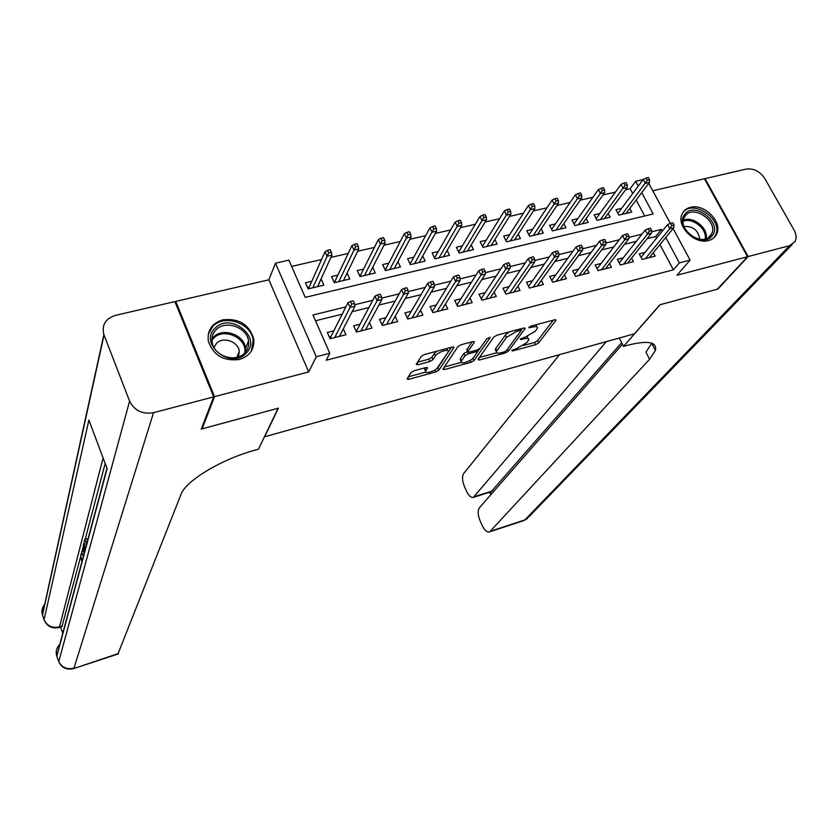 <?xml version="1.0" encoding="UTF-8"?>
<svg xmlns="http://www.w3.org/2000/svg" width="838" height="838" viewBox="0 0 838 838"><rect width="100%" height="100%" fill="white"/><g stroke="black" fill="none" stroke-linecap="round" stroke-linejoin="round"><path stroke-width="1.26" d="M511.756 350.504L512.647 350.933L535.608 344.669L538.677 342.878L556.055 320.147L554.651 319.791L531.124 326.066L528.778 327.606L532.853 327.04C536.194 326.244 537.724 326.631 537.451 328.182L535.461 331.104L525.416 337.002L520.199 339.107L521.1 339.568L524.117 338.751C527.437 337.944 528.956 338.301 528.705 339.819L526.777 342.637L516.899 348.43L511.756 350.504M239.375 359.471C249.703 356.129 254.511 349.404 253.799 339.296C249.431 324.61 239.113 318.115 222.845 319.823C211.878 323.269 207.049 330.423 208.358 341.276C213.376 355.354 223.715 361.419 239.375 359.471M708.539 240.548C712.352 239.532 715.034 237.384 716.605 234.116C722.964 222.227 704.308 203.225 690.418 207.342C686.343 208.379 683.525 210.705 681.985 214.298C676.182 226.218 694.901 244.801 708.539 240.548M414.098 370.763L410.976 372.627L407.006 378.975L408.672 379.321L435.875 371.894L438.955 370.071L453.955 347.466L452.331 347.068L424.384 354.516L421.189 356.433L416.214 364.373L417.9 364.76L429.789 361.555L432.942 359.68L435.414 355.867C437.625 352.044 449.66 348.273 448.288 351.834L438.222 367.222C436.043 370.899 424.3 374.607 425.578 371.192L427.548 367.924L425.903 367.568L414.098 370.763M175.341 302.707L175.729 301.397L214.538 396.657L202.094 428.846L278.394 408.169L264.661 436.745L634.439 333.796L659.935 304.77L717.328 289.204L747.538 256.721L676.957 275.252L690.103 260.105L679.367 262.881L673.396 269.836L326.212 360.235L329.784 353.259L316.24 356.768L275.461 263.195L288.859 260.147L305.231 297.385L653.169 213.962L641.74 192.625M214.538 396.657L308.698 371.936L316.24 356.768M478.006 359.418L479.378 360.026L505.398 352.913L508.467 351.112L525.154 328.412L523.687 328.046L496.997 335.169L493.802 337.054L478.006 359.418M471.019 362.299L444.423 369.568L442.831 369.223L457.915 346.639L461.11 344.732L472.852 341.6L474.423 341.988L467.824 351.751L469.385 352.117L477.011 350.064L480.153 348.199L486.868 338.594L490.178 337.536L474.099 360.487L471.019 362.299L470.118 360.403M202.094 428.846L201.717 427.914M747.538 256.721L704.423 178.787L652.76 190.76M320.985 279.096L317.686 286.638M311.799 281.264L305.42 282.762L308.133 288.901L323.877 285.171L321.153 279.054M337.892 275.115L331.565 276.603L334.299 282.689L349.792 279.012L347.1 273.052M363.566 269.071L357.302 270.548L360.047 276.582L375.309 272.958L372.711 267.291M388.853 263.122L382.641 264.588L385.407 270.559L400.428 266.987L397.914 261.592M413.752 257.266L407.593 258.712L410.369 264.63L425.159 261.121L422.719 255.967M438.264 251.494L432.157 252.929L434.943 258.795L449.514 255.339L447.146 250.405M462.408 245.806L456.343 247.231L459.151 253.045L473.501 249.64L471.207 244.916M486.187 240.213L480.174 241.627L482.992 247.388L497.123 244.036L494.891 239.5M509.609 234.703L503.648 236.107L506.477 241.815L520.398 238.505L518.219 234.148M532.675 229.266L526.777 230.66L529.616 236.316L543.328 233.058L541.212 228.868M555.416 223.914L549.56 225.296L552.41 230.911L565.922 227.695L563.848 223.652M577.811 218.645L572.008 220.017L574.868 225.579L588.182 222.416L586.16 218.509M599.893 213.449L594.132 214.8L597.002 220.321L610.127 217.199L608.147 213.428M645.071 252.364L639.205 253.841L642.149 259.434L655.127 256.135L653.305 252.699M623.242 257.863L617.323 259.361L620.267 264.997L633.434 261.645L631.569 258.094M601.087 263.446L595.127 264.955L598.049 270.643L611.415 267.249L609.509 263.572M578.597 269.113L572.595 270.632L575.507 276.372L589.072 272.926L587.124 269.113M555.772 274.874L549.728 276.393L552.63 282.186L566.404 278.687L564.403 274.738M532.612 280.709L526.515 282.249L529.407 288.083L543.38 284.532L541.338 280.437M509.085 286.638L502.947 288.188L505.827 294.086L520.021 290.472L517.915 286.208M485.202 292.661L479.011 294.222L481.881 300.172L496.295 296.505L494.127 292.064M460.952 298.768L454.709 300.339L457.569 306.352L472.203 302.623L469.982 297.993M436.326 304.98L430.03 306.561L432.869 312.626L447.733 308.845L445.449 304.005M411.311 311.286L404.964 312.878L407.792 318.995L422.886 315.161L420.529 310.091M385.899 317.686L379.499 319.299L382.306 325.479L397.641 321.572L395.201 316.261M360.078 324.191L353.626 325.814L356.422 332.058L371.999 328.098L369.474 322.504M673.396 269.836L659.946 244.591M656.531 238.202L655.662 236.557L647.093 238.673M636.283 241.354L624.561 244.256M613.804 246.917L601.684 249.923M590.989 252.563L578.461 255.674M567.829 258.303L554.871 261.508M544.302 264.127L530.915 267.448M520.419 270.046L506.581 273.471M496.148 276.048L481.85 279.588M471.511 282.155L456.741 285.81M446.476 288.345L431.214 292.127M421.032 294.651L405.278 298.548M395.18 301.051L378.912 305.074M368.919 307.556L352.117 311.715M342.208 314.166L315.507 320.776M333.838 330.801L327.333 332.445L330.109 338.741L345.947 334.718L343.329 328.831M632.711 193.505L630.155 188.728L625.546 189.786M615.396 192.112L603.025 194.95M592.927 197.276L580.158 200.198M570.112 202.503L556.956 205.53M546.952 207.824L533.387 210.935M523.436 213.219L509.452 216.424M499.563 218.697L485.139 222.007M475.314 224.259L460.45 227.674M450.687 229.916L435.362 233.425M425.673 235.656L409.876 239.28M400.25 241.491L383.982 245.22M374.429 247.409L357.669 251.264M348.189 253.432L330.916 257.402M321.53 259.55L291.614 266.421M644.694 215.995L636.168 200.01M621.649 208.327L615.93 209.668L618.811 215.136L631.758 212.066L629.82 208.421M308.698 371.936L268.862 279.798L175.729 301.397M268.862 279.798L275.461 263.195M630.155 188.728L635.665 181.28L643.092 179.583M345.853 306.918L312.972 315.004L329.784 353.259M662.324 231.047L661.433 229.392L651.576 231.822M641.939 234.179L628.909 237.384M619.334 239.741L605.895 243.041M596.373 245.377L582.525 248.781M573.056 251.107L558.799 254.605M549.382 256.92L534.686 260.534M525.342 262.828L510.195 266.547M500.915 268.83L485.317 272.664M476.099 274.927L460.031 278.876M450.886 281.118L434.335 285.182M425.264 287.413L408.221 291.603M399.223 293.813L381.678 298.119M372.763 300.308L354.684 304.749M679.367 262.881L665.77 237.479M648.759 183.333L670.337 223.39M673.103 228.533L690.103 260.105M638.242 186.088L635.665 181.28M655.662 236.557L661.433 229.392M528.055 338.5L527.27 336.405M536.77 326.799L536.058 324.746M523.478 345.455L534.518 342.449L537.587 340.657L553.248 320.168M520.869 330.497L522.43 328.381M479.388 357.459L496.578 352.777M504.225 351.887L506.382 350.619L520.817 330.968L519.906 330.497L516.648 331.366L506.508 337.358L496.326 351.688C496.086 353.227 497.657 353.584 501.04 352.756L504.225 351.887M509.012 331.963L505.387 335.053L506.508 337.358M495.876 350.745L495.237 349.425L495.719 348.514L505.387 335.053M461.329 362.372L444.266 367.023M471.846 341.873L466.934 349.875M479.661 348.713L477.356 352.002M461.539 360.832L461.193 361.513C459.936 364.844 471.323 361.188 473.617 357.554L477.335 352.149L475.795 351.803L468.191 353.856L465.059 355.71L461.539 360.832L460.46 358.528L460.649 360.35M460.46 358.528L463.969 353.395L467.656 351.394M472.464 358.779L473.02 358.214M425.034 370.019L424.499 368.867L425.096 367.788M447.712 350.609L446.989 348.493M436.755 351.227L434.314 353.51L435.414 355.867M417.554 362.194L428.7 359.209L431.853 357.323L434.314 353.51M436.724 368.762L451.431 347.309M408.347 376.796L425.714 372.062M649.576 179.751L648.361 177.509L646.15 178.012L647.355 180.254L649.576 179.751L649.408 182.464L645.438 183.375L643.27 179.353L617.889 213.376M647.355 180.254L622.163 214.35M649.408 182.464L626.038 213.428M643.27 179.353L646.15 178.012M671.783 225.59L673.993 225.045L672.767 222.761L670.547 223.306L671.783 225.59L669.792 228.68L673.783 227.695L649.272 257.622M645.375 258.617L669.792 228.68L667.582 224.563L641.039 257.339M670.547 223.306L667.582 224.563M673.783 227.695L673.993 225.045M684.845 214.266C694.545 200.911 722.964 223.17 712.185 235.729C702.6 249.431 673.689 226.7 684.845 214.266M710.572 235.625L711.661 233.823C718.239 221.337 693.414 204.357 685.275 215.764L683.976 217.974C677.827 230.565 702.726 247.095 710.572 235.625M699.709 239.228C698.41 230.324 693.183 226.071 684.038 226.48M713.651 237.992L715.526 235.153C723.76 219.671 692.963 198.533 682.823 212.684M215.188 328.15C230.544 311.673 262.65 337.662 246.11 353.238C230.859 370.197 198.135 343.57 215.188 328.15M244.686 353.008C247.849 349.656 249.137 345.675 248.54 341.066C247.22 327.27 225.391 319.645 216.078 329.795C212.622 333.367 211.333 337.651 212.213 342.658C214.224 356.223 235.803 363.053 244.686 353.008M238.547 356.841L239.291 351.206C238.306 341.495 222.981 336.237 216.466 343.402L213.994 347.456M251.442 350.933L253.191 340.427C251.641 323.269 224.532 313.684 212.904 326.296L208.243 334.393M748.145 256.564L717.915 289.047L660.135 304.707L623.535 346.377L626.855 345.445C647.69 340.123 657.212 341.789 655.41 350.431L649.586 359.251L490.178 531.323L524.829 519.937L789.564 245.691L748.145 256.564L705.03 178.641L704.622 179.143M623.535 346.377L619.261 338.018M606.377 341.6L473.344 497.395C471.082 497.877 468.851 495.887 466.64 491.424L464.566 486.878C462.209 481.043 461.906 476.592 463.676 473.522L559.48 354.663M789.564 245.691L794.948 241.679C796.718 238.264 796.425 234.389 794.089 230.062L764.811 178.546C759.919 171.329 753.739 168.176 746.27 169.077L705.03 178.641M622.435 344.24L479.388 507.786C477.545 510.751 477.817 515.192 480.216 521.1L482.332 525.719C484.626 530.36 486.941 532.423 489.298 531.941L490.178 531.323M652.593 344.994L653.483 344.02M621.639 342.679L491.11 491.77M651.775 343.192L645.972 352.243L649.586 359.251M86.702 538.625L87.508 540.856M105.169 463.445L85.277 539.033M83.13 547.224L82.962 547.853M82.574 549.33L81.935 551.739M81.6 553.028L81.265 554.285M80.647 556.631L61.97 626.541M60.546 626.992L62.766 633.308M85.717 543.862L86.283 545.423M213.69 396.877L174.891 301.596L115.445 315.381C105.452 318.639 101.587 325.039 103.87 334.582L129.597 401.119C134.478 410.641 142.45 414.496 153.532 412.673L213.69 396.877L201.277 429.066L278.132 408.232L258.481 449.178L254.281 450.362C221.201 459.371 185.376 481.138 181.018 494.389L117.928 654.049M153.532 412.673L73.995 668.127C66.684 669.782 61.488 667.352 58.43 660.847L56.827 656.227L107.117 468.62L88.891 420.089L44.079 619.628L42.403 614.809C41.282 610.808 42.13 607.215 44.927 604.02M84.47 544.229L83.947 542.783L84.9 539.148L86.67 544.009M84.387 552.525L83.234 545.496L83.695 543.736L85.445 548.565M85.267 549.257L84.03 545.873M82.386 548.691L84.125 553.509M83.297 556.6L81.558 551.854M82.197 560.727L81.632 560.894L80.668 554.882L82.082 554.044M627.295 184.831L626.091 182.569L623.849 183.082L625.054 185.345L627.295 184.831L627.191 187.555L623.147 188.477L620.989 184.412L596.122 218.634M625.054 185.345L600.437 219.504M627.191 187.555L604.366 218.571M620.989 184.412L623.849 183.082M604.69 189.985L603.486 187.702L601.202 188.225L602.407 190.509L604.69 189.985L604.627 192.719L600.532 193.651L598.374 189.556L574.051 223.976M602.407 190.509L578.388 224.741M604.627 192.719L582.379 223.788M598.374 189.556L601.202 188.225M581.729 195.223L580.535 192.918L578.22 193.442L579.414 195.746L581.729 195.223L581.719 197.957L577.56 198.91L575.413 194.783L551.645 229.413M579.414 195.746L556.023 230.052M581.719 197.957L560.077 229.088M575.413 194.783L578.22 193.442M558.422 200.533L557.228 198.208L554.882 198.742L556.076 201.068L558.422 200.533L558.464 203.278L554.243 204.252L552.106 200.073L528.914 234.923M556.076 201.068L533.324 235.436M558.464 203.278L537.43 234.462M552.106 200.073L554.882 198.742M649.398 231.079L651.65 230.534L650.424 228.219L648.172 228.774L649.398 231.079L647.439 234.179L651.482 233.184L627.526 263.153M623.577 264.148L647.439 234.179L645.229 230.021L619.209 262.964M648.172 228.774L645.229 230.021M651.482 233.184L651.65 230.534M626.677 236.651L628.961 236.096L627.735 233.76L625.452 234.326L626.677 236.651L624.739 239.762L628.846 238.757L605.465 268.757M601.464 269.773L624.739 239.762L622.54 235.572L597.054 268.694M625.452 234.326L622.54 235.572M628.846 238.757L628.961 236.096M603.601 242.308L605.926 241.742L604.701 239.396L602.386 239.961L603.601 242.308L601.684 245.44L605.864 244.413L583.08 274.445M579.016 275.482L601.684 245.44L599.495 241.208L574.564 274.508M602.386 239.961L599.495 241.208M605.864 244.413L605.926 241.742M580.179 248.058L582.536 247.482L581.321 245.105L578.953 245.681L580.179 248.058L578.283 251.201L582.525 250.153L560.36 280.217M556.233 281.264L578.283 251.201L576.094 246.927L551.739 280.416M578.953 245.681L576.094 246.927M582.525 250.153L582.536 247.482M534.759 205.928L533.565 203.582L531.177 204.126L532.371 206.473L534.759 205.928L534.854 208.683L530.559 209.668L528.432 205.457L505.848 240.537M532.371 206.473L510.279 240.904M534.854 208.683L514.459 239.919M528.432 205.457L531.177 204.126M556.38 253.893L558.778 253.306L557.563 250.908L555.165 251.494L556.38 253.893L554.515 257.046L558.82 255.988L537.294 286.083M533.104 287.151L554.515 257.046L552.336 252.741L528.579 286.418M555.165 251.494L552.336 252.741M558.82 255.988L558.778 253.306M510.719 211.406L509.535 209.05L507.116 209.594L508.289 211.962L510.719 211.406L510.866 214.172L506.508 215.177L504.392 210.925L482.437 246.246M508.289 211.962L486.899 246.466M510.866 214.172L491.131 245.461M504.392 210.925L507.116 209.594M532.203 259.822L534.644 259.225L533.429 256.805L530.999 257.402L532.203 259.822L530.36 262.996L534.738 261.917L513.883 292.033M509.63 293.111L530.36 262.996L528.191 258.638L505.063 292.525M530.999 257.402L528.191 258.638M534.738 261.917L534.644 259.225M486.302 216.969L485.129 214.591L482.667 215.146L483.84 217.534L486.302 216.969L486.511 219.755L482.091 220.761L479.975 216.476L458.669 252.049M483.84 217.534L463.152 252.102M486.511 219.755L467.457 251.075M479.975 216.476L482.667 215.146M507.65 265.845L510.122 265.237L508.917 262.797L506.445 263.404L507.65 265.845L505.838 269.029L510.279 267.94L490.104 298.077M485.789 299.176L505.838 269.029L503.669 264.64L481.19 298.747M506.445 263.404L503.669 264.64M510.279 267.94L510.122 265.237M461.508 222.625L460.334 220.216L457.831 220.792L459.004 223.201L461.508 222.625L461.769 225.412L457.276 226.438L455.17 222.112L434.545 257.947M459.004 223.201L439.049 257.821M461.769 225.412L443.417 256.784M455.17 222.112L457.831 220.792M482.698 271.962L485.212 271.344L484.008 268.883L481.504 269.501L482.698 271.962L480.907 275.168L485.422 274.057L465.97 304.215M461.581 305.325L480.907 275.168L478.76 270.737L456.961 305.063M481.504 269.501L478.76 270.737M485.422 274.057L485.212 271.344M409.803 263.436L410.421 263.289M436.305 228.365L435.142 225.946L432.597 226.522L433.759 228.952L436.305 228.365L436.629 231.162L432.062 232.21L429.978 227.842L410.128 263.834L410.484 264.599M433.759 228.952L414.58 263.635M436.629 231.162L419.01 262.577M429.978 227.842L432.597 226.522M432.806 310.751L432.083 310.929M457.349 278.185L459.894 277.556L458.7 275.063L456.155 275.692L457.349 278.185L455.589 281.4L460.177 280.269L441.448 310.448M436.996 311.579L455.589 281.4L453.442 276.917L432.418 311.369L432.995 312.595M456.155 275.692L453.442 276.917M460.177 280.269L459.894 277.556M384.851 269.354L385.679 269.155M410.704 234.211L409.541 231.759L406.964 232.346L408.116 234.797L410.704 234.211L411.091 237.007L406.451 238.076L404.377 233.666L385.386 269.7L385.752 270.475M408.116 234.797L389.722 269.532M411.091 237.007L394.227 268.464M404.377 233.666L406.964 232.346M407.938 317.057L406.996 317.288M431.58 284.501L434.168 283.862L432.984 281.348L430.386 281.987L431.58 284.501L429.852 287.738L434.513 286.586L416.549 316.774M412.024 317.916L429.852 287.738L427.715 283.213L407.572 317.675L408.137 318.911M430.386 281.987L427.715 283.213M434.513 286.586L434.168 283.862M359.492 275.367L360.539 275.115M384.684 240.139L383.532 237.667L380.913 238.254L382.065 240.736L384.684 240.139L385.145 242.947L380.431 244.026L378.357 239.574L360.267 275.66L360.633 276.446M382.065 240.736L364.478 275.524M385.145 242.947L369.055 274.445M378.357 239.574L380.913 238.254M359.607 275.608L360.267 275.66M382.673 323.458L381.52 323.751M405.383 290.922L408.022 290.273L406.839 287.738L404.209 288.387L405.383 290.922L403.686 294.169L408.431 293.007L391.262 323.196M386.664 324.369L403.686 294.169L401.57 289.602L382.327 324.086L382.893 325.322M404.209 288.387L401.57 289.602M408.431 293.007L408.022 290.273M382.327 324.086L381.646 324.023M333.744 281.463L335.011 281.17M358.245 246.163L357.103 243.669L354.432 244.277L355.574 246.77L358.245 246.163L358.769 248.991L353.971 250.08L351.918 245.586L334.76 281.704L335.116 282.5M355.574 246.77L338.845 281.61M358.769 248.991L343.486 280.51M351.918 245.586L354.432 244.277M333.817 281.631L334.76 281.704M365.567 329.722L381.919 299.533L377.1 300.716L360.895 330.916M357.009 329.963L355.637 330.319M378.766 297.448L381.447 296.799L380.274 294.232L377.592 294.892L378.766 297.448L377.1 300.716L374.995 296.107L356.684 330.591L357.239 331.848M377.592 294.892L374.995 296.107M381.919 299.533L381.447 296.799M356.684 330.591L355.721 330.497M307.588 287.664L309.086 287.308M331.366 252.29L330.224 249.766L327.511 250.384L328.653 252.908L331.366 252.29L331.963 255.119L327.082 256.239L325.05 251.704L308.845 287.853L309.191 288.649M328.653 252.908L312.794 287.801M331.963 255.119L317.518 286.68M325.05 251.704L327.511 250.384M307.619 287.748L308.845 287.853M330.937 336.572L329.334 336.981M351.688 304.089L354.422 303.419L353.248 300.832L350.525 301.502L351.688 304.089L350.064 307.368L354.966 306.163L339.453 336.363M334.708 337.578L350.064 307.368L347.969 302.717L330.622 337.201L331.188 338.468M350.525 301.502L347.969 302.717M354.966 306.163L354.422 303.419M330.622 337.201L329.376 337.075M512.228 350.064L512.647 350.933M529.344 326.946L529.794 327.857M520.66 338.667L521.1 339.568M523.52 337.515L524.117 338.751M532.224 325.773L532.853 327.04M555.458 319.666L555.866 320.483M537.587 340.657L538.677 342.878M534.518 342.449L535.608 344.669M524.578 327.92L524.976 328.737M507.503 349.1L508.467 351.112M504.801 351.688L505.398 352.913M478.655 358.496L479.378 360.026M519.277 329.219L519.906 330.497M516.03 330.088L516.648 331.366M495.719 348.514L496.808 350.787M443.658 367.924L444.423 369.568M473.91 341.464L474.287 342.26M466.86 349.163L467.96 351.489M489.811 337.169L490.073 337.735M473.03 358.245L474.099 360.487M475.209 350.546L475.795 351.803M467.091 351.541L468.191 353.856M463.969 353.395L465.059 355.71M427.097 367.421L427.443 368.165M424.803 368.249L425.872 370.574M431.853 357.323L432.942 359.68M428.7 359.209L429.789 361.555M417.073 362.959L417.9 364.76M453.452 346.932L453.829 347.728M437.886 367.767L438.955 370.071M434.974 369.967L435.875 371.894M407.865 377.55L408.672 379.321M683.358 220.143C693.141 215.806 708.697 228.439 706.183 238.715M705.167 239.019C707.387 229.162 692.659 217.21 683.242 221.18M211.941 338.929L213.449 337.18C222.688 327.082 244.319 334.624 245.628 348.325L245.702 351.845M244.78 352.903C247.587 338.301 223.809 327.061 213.659 338.248L211.93 340.343M474.298 496.693L492.304 491.005M490.115 492.084L491.152 494.336M792.12 244.602L529.103 516.606L523.719 520.618M104.027 334.991L42.497 615.092L42.822 616.077M58.723 661.737L129.597 401.119M106.96 468.201L56.712 655.913L58.43 660.847C61.3 667.656 66.391 670.232 73.671 668.598L118.399 653.535M103.095 457.904L59.508 626.876L62.41 625.955M57.12 657.118L56.712 655.913C55.497 651.356 56.628 647.407 60.085 644.045M59.508 626.876C52.239 628.437 47.096 626.017 44.079 619.628L44.068 619.649C46.897 626.374 51.925 628.961 59.173 627.432L59.508 626.876M44.404 620.602L42.403 614.809L103.87 334.582M253.799 339.296L253.233 340.699M716.605 234.116L715.317 235.593M520.084 329.009L520.786 330.444M495.237 349.425L496.326 351.688M466.724 349.436L467.824 351.751M460.114 359.219L461.193 361.513M476.424 350.221L477.136 351.719M424.499 368.867L425.578 371.192M708.34 237.657L711.661 233.823M239.291 351.206L236.871 357.334M245.628 348.325L248.54 341.066M651.734 343.339L655.41 350.431M473.344 497.395L491.319 491.707M489.298 531.941L523.897 520.555L527.385 518.554M489.622 492.241L490.785 494.755M73.671 668.598L118.011 654.017M59.173 627.432L62.064 626.52"/></g></svg>
